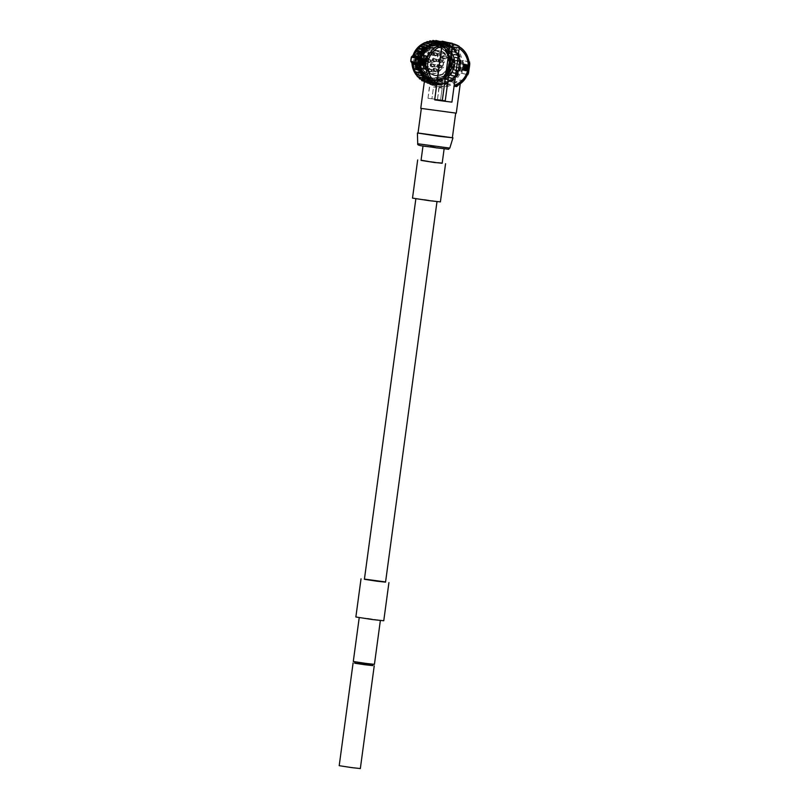 <?xml version="1.0" encoding="UTF-8"?>
<svg xmlns="http://www.w3.org/2000/svg" width="809" height="809" viewBox="0 0 809 809"><rect width="100%" height="100%" fill="white"/><g stroke="black" fill="none" stroke-linecap="round" stroke-linejoin="round"><path stroke-width="0.61" stroke-dasharray="4.04 3.03" d="M442.108 56.418A11.923 11.66 -76.4 0 1 432.38 73.7A11.923 11.66 -76.4 0 1 420.64 58.005A11.923 11.66 -76.4 0 1 439.479 52.898L438.144 53.95A2.225 2.174 103.6 0 0 437.72 57.065A2.225 2.174 103.6 0 0 440.763 57.459L442.118 56.124L447.326 57.479A12.226 11.943 -76.4 0 1 427.071 70.484A12.226 11.943 -76.4 0 1 444.637 53.879L439.479 52.898M434.726 55.811A1.921 1.881 103.6 0 0 436.84 54.254A1.921 1.881 103.6 0 0 435.242 51.998A1.921 1.881 103.6 0 0 433.139 53.566A1.921 1.881 103.6 0 0 434.726 55.811M429.326 55.437A1.921 1.881 103.6 0 0 431.43 53.869A1.921 1.881 103.6 0 0 429.842 51.614A1.921 1.881 103.6 0 0 427.728 53.182A1.921 1.881 103.6 0 0 429.326 55.437M424.776 58.501A1.921 1.881 103.6 0 0 426.889 56.933A1.921 1.881 103.6 0 0 425.291 54.688A1.921 1.881 103.6 0 0 423.188 56.246A1.921 1.881 103.6 0 0 424.776 58.501M422.986 63.739A1.921 1.881 103.6 0 0 425.099 62.182A1.921 1.881 103.6 0 0 423.501 59.927A1.921 1.881 103.6 0 0 421.388 61.494A1.921 1.881 103.6 0 0 422.986 63.739M424.695 68.977A1.921 1.881 103.6 0 0 426.798 67.41A1.921 1.881 103.6 0 0 425.21 65.165A1.921 1.881 103.6 0 0 423.097 66.732A1.921 1.881 103.6 0 0 424.695 68.977M429.185 72.031A1.921 1.881 103.6 0 0 431.288 70.464A1.921 1.881 103.6 0 0 429.7 68.219A1.921 1.881 103.6 0 0 427.587 69.776A1.921 1.881 103.6 0 0 429.185 72.031M434.595 71.627A1.921 1.881 103.6 0 0 436.708 70.059A1.921 1.881 103.6 0 0 435.111 67.814A1.921 1.881 103.6 0 0 433.007 69.382A1.921 1.881 103.6 0 0 434.595 71.627M438.68 67.936A1.921 1.881 103.6 0 0 440.784 66.378A1.921 1.881 103.6 0 0 439.196 64.123A1.921 1.881 103.6 0 0 437.082 65.691A1.921 1.881 103.6 0 0 438.68 67.936M439.732 62.495A1.921 1.881 103.6 0 0 441.835 60.938A1.921 1.881 103.6 0 0 440.248 58.683A1.921 1.881 103.6 0 0 438.134 60.25A1.921 1.881 103.6 0 0 439.732 62.495M433.937 61.737A1.921 1.881 103.6 0 0 436.051 60.169A1.921 1.881 103.6 0 0 434.453 57.924A1.921 1.881 103.6 0 0 432.34 59.482A1.921 1.881 103.6 0 0 433.937 61.737M428.457 62.495A1.921 1.881 103.6 0 0 430.56 60.928A1.921 1.881 103.6 0 0 428.972 58.683A1.921 1.881 103.6 0 0 426.859 60.24A1.921 1.881 103.6 0 0 428.457 62.495M431.794 66.955A1.921 1.881 103.6 0 0 433.897 65.387A1.921 1.881 103.6 0 0 432.309 63.132A1.921 1.881 103.6 0 0 430.196 64.7A1.921 1.881 103.6 0 0 431.794 66.955M439.722 53.151L438.377 54.203A1.921 1.881 103.6 0 0 439.065 57.591A1.921 1.881 103.6 0 0 440.652 57.247L441.997 56.195L448.105 57.51A12.448 12.165 -76.4 0 1 437.942 75.561A12.448 12.165 -76.4 0 1 425.696 59.168A12.448 12.165 -76.4 0 1 445.365 53.849L439.732 52.696A12.226 11.943 103.6 0 0 420.104 59.037A12.226 11.943 103.6 0 0 441.047 69.372A12.226 11.943 103.6 0 0 442.432 56.296L442.118 56.124M425.028 72.679A15.583 15.229 103.6 0 0 446.396 75.47A15.583 15.229 103.6 0 0 449.349 53.637A15.583 15.229 103.6 0 0 427.981 50.846A15.583 15.229 103.6 0 0 425.028 72.679M445.112 53.991A12.226 11.953 103.6 0 0 427.546 70.605A12.226 11.953 103.6 0 0 447.802 57.591M427.314 70.889A12.651 12.368 103.6 0 0 444.667 73.154A12.651 12.368 103.6 0 0 447.064 55.427A12.651 12.368 103.6 0 0 429.721 53.161A12.651 12.368 103.6 0 0 427.314 70.889M445.365 53.849A0.526 0.516 -76.4 0 1 445.324 54.648L443.736 55.497A1.921 1.881 103.6 0 0 444.424 58.885A1.921 1.881 103.6 0 0 446.012 58.531L447.589 57.429M448.105 57.51A0.526 0.516 103.6 0 0 447.337 57.338L446.002 58.39A1.699 1.658 -76.4 0 1 443.666 58.086A1.699 1.658 -76.4 0 1 443.989 55.7M439.145 44.859C449.521 47.6 454.355 54.375 453.627 65.195C452.888 69.331 451.048 72.739 448.115 75.419C442.118 80.253 435.829 81.052 429.235 77.826L421.256 69.281L420.963 57.469L428.457 48.439L439.924 46.851L449.339 53.485L451.897 64.932L444.889 76.359L431.885 78.837L422.318 72.173L419.628 60.685L426.474 49.218L439.317 46.71L448.732 53.333L451.291 64.781L444.272 76.218L431.278 78.685L421.711 72.021L419.011 60.544L425.868 49.076L438.7 46.558L448.125 53.192L450.684 64.639L443.666 76.066L430.661 78.544L422.723 73.902L418.546 65.61L419.466 56.306L425.17 48.985L425.696 46.689L418.516 54.577L416.878 65.216L421.368 74.924L430.459 80.364L444.09 78.139L452.302 66.803L450.32 53.01L439.348 44.839L425.868 47.104L417.808 58.481L419.942 72.314L431.066 80.516L444.697 78.281L452.909 66.945L450.926 53.151L439.954 44.991L426.474 47.246L418.415 58.622L420.549 72.456L431.672 80.657L445.304 78.433L453.515 67.096L451.533 53.293L440.561 45.132L429.377 46.174L420.953 53.859A18.314 17.899 -76.4 0 1 439.145 44.859L440.683 45.162L451.644 53.323L453.637 67.127L445.425 78.463L431.784 80.688L420.67 72.486L418.536 58.652L426.586 47.276L440.076 45.011L451.038 53.182L453.02 66.975L444.819 78.311L431.177 80.546L420.063 72.345L417.929 58.501L425.979 47.134L439.469 44.869L450.431 53.04L452.413 66.834L444.202 78.17L430.57 80.394L421.489 74.954L416.999 65.236L418.637 54.608L425.827 46.639A18.374 17.96 -76.4 0 1 447.367 49.45L446.568 51.766C450.724 57.338 451.331 63.345 448.398 69.786L448.156 74.013L442.594 78.048L438.589 79.454L438.68 80.142L437.912 78.301L430.054 78.392L430.004 80.142C423.956 78.16 420.002 74.165 418.152 68.168L417.677 69.999L418 65.792C416.888 58.814 419.072 53.161 424.563 48.843L425.089 46.538L425.109 48.975L419.406 56.296L418.486 65.59L422.662 73.892L430.6 78.524L442.149 76.956L442.594 78.048M439.924 46.851L430.823 47.397L423.431 52.939L420.144 61.696L422.045 70.848C418.556 64.305 419.032 57.854 423.461 51.503L427.021 47.812C426.505 48.783 426.97 45.86 420.953 53.859M448.156 74.013C454.001 65.499 453.697 57.318 447.225 49.491M425.696 46.689L425.807 46.72C434.14 43.059 441.249 44.465 447.165 50.937M442.149 76.956C446.892 74.185 449.713 70.08 450.623 64.619L448.065 53.172L438.64 46.548L425.807 49.056L418.951 60.533L421.651 72.011L431.217 78.675L444.212 76.198L451.23 64.771L448.671 53.323L439.257 46.689L426.414 49.207L419.568 60.675L422.258 72.163L431.824 78.827L444.829 76.349L451.837 64.912L449.278 53.465L439.863 46.841M448.226 73.619L448.166 74.125A18.374 17.96 -76.4 0 1 438.781 80.222L438.589 79.454M425.2 46.568C416.878 52.484 414.41 60.301 417.798 70.029M429.963 80.243L438.68 80.142M423.299 48.53L423.876 46.244L423.896 48.682C418.405 53 416.22 58.652 417.333 65.63L416.574 69.736L416.726 65.489C415.684 59.461 417.292 54.294 421.54 49.976A16.483 16.119 -76.4 0 1 423.299 48.53L423.4 46.062L425.827 46.639M423.896 48.682L424.482 46.396L424.563 48.843M448.166 74.125L445.981 73.599L447.124 69.473C450.047 63.031 449.44 57.024 445.294 51.452L445.354 51.463C449.501 57.045 450.117 63.051 447.185 69.493L446.932 73.72L447.731 69.625L447.539 73.862L448.398 69.786M445.294 51.452L444.95 48.864L447.367 49.45M448.338 69.766C451.27 63.324 450.664 57.318 446.507 51.746L446.568 51.766M446.507 51.746L446.507 49.319L445.961 51.614C450.107 57.186 450.724 63.193 447.792 69.635M447.731 69.625C450.664 63.183 450.047 57.176 445.901 51.604L445.961 51.614M445.901 51.604L445.901 49.167L445.354 51.463M445.981 73.599A18.374 17.96 -76.4 0 1 436.607 79.697L436.526 79.09L428.133 79.808L428.78 78.089L428.628 79.929L429.387 78.23L429.357 80.101L430.054 78.392M421.54 49.976L420.124 48.601A18.314 17.899 103.6 0 0 415.472 68.634L415.826 69.675A18.374 17.96 -76.4 0 0 427.91 79.808L428.062 79.383M413.439 59.492A19.254 18.819 103.6 0 0 429.528 81.011A19.254 18.819 103.6 0 0 450.775 64.366A19.254 18.819 -76.4 0 0 434.686 42.847A19.254 18.819 -76.4 0 0 413.439 59.492M446.356 71.728L449.056 64.164C449.541 59.037 448.146 54.577 444.869 50.805M436.607 79.697L438.781 80.222M429.994 78.382L437.912 78.301M437.851 78.291L438.073 80L437.305 78.16L429.448 78.251M429.387 78.23L437.305 78.16M437.244 78.149L437.467 79.848L436.698 78.008L428.841 78.099M428.78 78.089L436.698 78.008M436.638 77.998L436.526 79.09M429.842 80.222L438.559 80.121M430.004 80.142L429.963 80.303A18.374 17.96 -76.4 0 1 417.879 70.171L418.152 68.168M427.91 79.808L429.963 80.303M428.628 79.929L437.345 79.828M428.74 79.949L437.467 79.848M429.235 80.071L437.952 79.97M429.357 80.101L438.073 80M428.133 79.808L436.85 79.707M428.022 79.778L436.739 79.676M416.726 65.489L415.856 69.523M415.826 69.675L417.879 70.171M424.503 48.823C419.011 53.151 416.827 58.804 417.94 65.782L418 65.792M417.94 65.782L417.181 69.887L417.393 65.65C416.281 58.673 418.465 53.02 423.956 48.692M416.787 65.499C415.674 58.521 417.859 52.868 423.35 48.55M423.876 46.244C415.543 52.16 413.075 59.977 416.463 69.705M423.987 46.275C415.664 52.191 413.197 60.008 416.574 69.736M424.482 46.396C416.16 52.302 413.682 60.129 417.07 69.857M424.594 46.426C416.271 52.332 413.803 60.149 417.181 69.887M425.089 46.538C416.766 52.454 414.299 60.27 417.677 69.999M423.4 46.062A18.374 17.96 -76.4 0 1 444.95 48.864M446.214 73.538C452.059 65.023 451.756 56.852 445.284 49.025M446.325 73.568C452.17 65.054 451.867 56.883 445.405 49.056M420.296 55.255L420.326 56.943A1.476 1.446 -76.4 0 1 419.75 57.884M413.51 64.133A20.741 20.276 103.6 0 0 453.455 67.076A20.741 20.276 103.6 0 0 438.62 42.169A20.741 20.276 103.6 0 0 414.693 55.396M411.993 63.769L412.469 63.618A2.073 2.022 103.6 0 0 411.933 61.99L410.932 61.676M411.336 57.126L411.791 57.237A21.337 20.852 -76.4 0 0 411.245 61.262L410.78 61.262M413.591 55.275A2.073 2.022 103.6 0 1 412.641 56.701L411.589 56.772M436.84 83.155A19.628 19.183 103.6 0 0 458.339 67.198A19.628 19.183 103.6 0 0 442.098 44.262A19.628 19.183 103.6 0 0 420.609 60.21A19.628 19.183 103.6 0 0 436.84 83.155M419.952 56.852L420.356 56.761A20.741 20.276 -76.4 0 1 444.272 43.534A20.741 20.276 -76.4 0 1 459.118 68.452A20.741 20.276 -76.4 0 1 419.173 65.499L418.678 67.349M420.053 56.691A20.741 20.276 -76.4 0 1 420.72 55.032M422.247 52.261A20.741 20.276 -76.4 0 1 458.814 68.371A20.741 20.276 -76.4 0 1 418.87 65.428M424.664 79.393L424.745 80.04A21.924 21.428 103.6 0 0 424.836 80.121L426.646 80.111L427.101 81.891A21.924 21.428 103.6 0 0 427.203 81.962L428.992 81.699L429.69 83.398A21.924 21.428 103.6 0 0 429.801 83.448L431.541 82.933L432.471 84.51A21.924 21.428 103.6 0 0 432.582 84.551L434.241 83.792L435.373 85.218A21.924 21.428 103.6 0 0 435.495 85.238L437.032 84.257L438.347 85.511A21.924 21.428 103.6 0 0 438.468 85.511L439.863 84.318L441.34 85.37A21.924 21.428 103.6 0 0 441.461 85.36L442.685 83.984L444.293 84.814A21.924 21.428 103.6 0 0 444.404 84.783L445.425 83.246L447.134 83.843A21.924 21.428 103.6 0 0 447.246 83.792L448.055 82.134L449.824 82.478A21.924 21.428 103.6 0 0 449.935 82.407L450.502 80.647L452.312 80.738A21.924 21.428 103.6 0 0 452.403 80.657L452.737 78.847L454.537 78.675A21.924 21.428 103.6 0 0 454.618 78.584L454.941 76.673L456.458 76.319A21.924 21.428 103.6 0 0 456.529 76.208L456.883 74.165L458.046 73.71A21.924 21.428 103.6 0 0 458.106 73.599L458.491 71.344L459.269 70.909A21.924 21.428 103.6 0 0 459.31 70.787L460.099 67.956A21.924 21.428 103.6 0 0 460.523 64.801L460.513 61.878A21.924 21.428 103.6 0 0 460.503 61.747L459.876 61.12L460.099 58.855A21.924 21.428 103.6 0 0 460.078 58.733L459.067 57.985L459.279 55.922A21.924 21.428 103.6 0 0 459.229 55.811L457.864 55.073L458.056 53.151A21.924 21.428 103.6 0 0 458.005 53.04L456.306 52.413L456.478 50.573A21.924 21.428 103.6 0 0 456.397 50.471L454.638 50.097L454.547 48.257A21.924 21.428 103.6 0 0 454.466 48.166L452.666 48.044L452.332 46.234A21.924 21.428 103.6 0 0 452.231 46.153L450.421 46.295L449.844 44.546A21.924 21.428 103.6 0 0 449.743 44.485L447.964 44.879L447.155 43.231A21.924 21.428 103.6 0 0 447.043 43.19L445.334 43.828L444.313 42.321A21.924 21.428 103.6 0 0 444.252 42.301A21.924 21.428 103.6 0 0 444.192 42.29L442.584 43.16L441.36 41.815A21.924 21.428 103.6 0 0 441.239 41.805L439.772 42.897L438.367 41.744A21.924 21.428 103.6 0 0 438.245 41.744L436.941 43.039L435.495 42.159M423.663 78.079L424.533 78.2L424.654 79.231M422.096 75.834L422.692 76.754M420.822 73.407L421.054 73.922M429.144 45.233L428.396 45.739M431.895 43.737L430.732 44.303M435.181 42.24L434.15 43.575L433.23 43.18M424.31 82.043L424.331 82.103A21.924 21.428 -76.4 0 0 424.442 82.154L426.191 81.638L427.112 83.216A21.924 21.428 -76.4 0 0 427.223 83.256L428.881 82.498L430.014 83.924A21.924 21.428 -76.4 0 0 430.135 83.944L431.672 82.963L432.987 84.217A21.924 21.428 -76.4 0 0 433.118 84.217L434.504 83.024L435.98 84.085A21.924 21.428 -76.4 0 0 436.102 84.065L437.325 82.69L438.933 83.519A21.924 21.428 -76.4 0 0 439.054 83.489L440.076 81.952L441.775 82.548A21.924 21.428 -76.4 0 0 441.896 82.498L442.695 80.839L444.475 81.183A21.924 21.428 -76.4 0 0 444.576 81.112L445.152 79.363L446.952 79.444A21.924 21.428 -76.4 0 0 447.053 79.373L447.377 77.553L449.177 77.381A21.924 21.428 -76.4 0 0 449.268 77.29L449.592 75.389L451.109 75.025A21.924 21.428 -76.4 0 0 451.179 74.924L451.523 72.881L452.696 72.416A21.924 21.428 -76.4 0 0 452.747 72.304L453.131 70.059L453.91 69.614A21.924 21.428 -76.4 0 0 453.95 69.493L454.739 66.672A21.924 21.428 -76.4 0 0 455.164 63.517L455.154 60.584A21.924 21.428 -76.4 0 0 455.154 60.463L454.516 59.836L454.739 57.56A21.924 21.428 -76.4 0 0 454.719 57.439L453.707 56.691L453.92 54.638A21.924 21.428 -76.4 0 0 453.879 54.516L452.514 53.778L452.706 51.857A21.924 21.428 -76.4 0 0 452.646 51.746L458.005 53.04M452.706 51.857L458.056 53.151M452.646 51.746L450.947 51.119L451.119 49.278L456.478 50.573M444.313 42.321L438.953 41.026L439.985 42.533L441.684 41.896A21.924 21.428 -76.4 0 1 441.805 41.947L442.614 43.585L444.384 43.19A21.924 21.428 -76.4 0 1 444.495 43.251L445.071 45.001L446.871 44.859A21.924 21.428 -76.4 0 1 446.972 44.94L447.306 46.75L449.106 46.871A21.924 21.428 -76.4 0 1 449.197 46.962L449.278 48.803L451.048 49.177A21.924 21.428 -76.4 0 1 451.119 49.278M438.569 41.148L437.234 41.876L436.011 40.531M435.242 40.986L434.413 41.603L433.017 40.45M432.046 41.289L431.581 41.744L430.034 40.804M428.992 42.017L427.132 41.572M426.131 43.17L424.361 42.735M417.383 76.663L419.193 77.098M419.477 78.827L421.408 79.292M421.843 80.667L423.643 80.404L423.956 81.183M453.879 54.516L459.229 55.811M457.864 55.073L452.514 53.778M453.92 54.638L459.279 55.922M459.067 57.985L453.707 56.691M454.719 57.439L460.078 58.733M454.739 57.56L460.099 58.855M459.876 61.12L454.516 59.836M455.154 60.463L460.503 61.747M455.154 60.584L460.513 61.878M460.25 64.457L454.901 63.163M455.164 63.517L460.523 64.801M454.739 66.672L460.099 67.956M459.745 68.229L454.385 66.935M453.95 69.493L459.31 70.787M453.91 69.614L459.269 70.909M458.491 71.344L453.131 70.059M452.747 72.304L458.106 73.599M452.696 72.416L458.046 73.71M456.883 74.165L451.523 72.881M451.179 74.924L456.529 76.208M451.109 75.025L456.458 76.319M454.941 76.673L449.592 75.389M449.268 77.29L454.618 78.584M449.177 77.381L454.537 78.675M447.377 77.553L452.737 78.847M447.053 79.373L452.403 80.657M446.952 79.444L452.312 80.738M445.152 79.363L450.502 80.647M444.576 81.112L449.935 82.407M444.475 81.183L449.824 82.478M442.695 80.839L448.055 82.134M441.896 82.498L447.246 83.792M441.775 82.548L447.134 83.843M440.076 81.952L445.425 83.246M439.054 83.489L444.404 84.783M438.933 83.519L444.293 84.814M437.325 82.69L442.685 83.984M436.102 84.065L441.461 85.36M435.98 84.085L441.34 85.37M434.504 83.024L439.863 84.318M433.118 84.217L438.468 85.511M432.987 84.217L438.347 85.511M431.672 82.963L437.032 84.257M430.135 83.944L435.495 85.238M430.014 83.924L435.373 85.218M428.881 82.498L434.544 83.853C443.039 85.501 450.047 82.902 455.578 76.046L459.542 66.166C460.109 54.618 455.012 47.074 444.272 43.534L443.969 43.453M427.223 83.256L432.582 84.551M427.112 83.216L432.471 84.51M426.191 81.638L431.541 82.933M424.442 82.154L429.801 83.448M424.331 82.103L429.69 83.398M423.643 80.404L428.992 81.699M424.412 81.284L427.203 81.962M424.422 81.244L427.101 81.891M421.287 78.817L426.646 80.111M419.173 76.916L424.533 78.2M422.116 75.874L422.702 76.016M450.947 51.119L456.306 52.413M451.048 49.177L456.397 50.471M449.278 48.803L454.638 50.097M449.197 46.962L454.547 48.257M449.106 46.871L454.466 48.166M447.306 46.75L452.666 48.044M446.972 44.94L452.332 46.234M446.871 44.859L452.231 46.153M445.071 45.001L450.421 46.295M444.495 43.251L449.844 44.546M444.384 43.19L449.743 44.485M442.614 43.585L447.964 44.879M441.805 41.947L447.155 43.231M441.684 41.896L447.043 43.19M439.985 42.533L445.334 43.828M437.234 41.876L442.584 43.16M440.056 41.502L441.36 41.815M439.985 41.502L441.239 41.805M434.413 41.603L439.772 42.897M431.581 41.744L436.941 43.039M428.79 42.28L434.15 43.575M426.1 43.211L431.46 44.505M437.76 84.965A21.186 20.71 103.6 0 0 460.958 67.754A21.186 20.71 103.6 0 0 443.433 42.988A21.186 20.71 103.6 0 0 420.235 60.21A21.186 20.71 103.6 0 0 437.76 84.965M459.199 48.409A20.741 20.276 103.6 0 0 459.027 48.297L458.946 46.609L451.948 44.92A22.217 21.722 -76.4 0 1 446.487 85.279L446.447 85.602A22.521 22.005 -76.4 0 1 439.024 86.421L436.152 86.047A22.521 22.005 -76.4 0 1 435.323 85.865A22.521 22.005 -76.4 0 1 429.215 83.357L429.255 83.034A22.217 21.722 -76.4 0 1 424.685 79.272M419.123 67.703A22.217 21.722 -76.4 0 1 418.86 64.922M420.286 58.137L419.416 64.589L418.84 64.518A22.217 21.722 -76.4 0 1 418.86 63.658M419.527 58.723A22.217 21.722 -76.4 0 1 419.699 58.056M419.871 57.5A22.217 21.722 -76.4 0 1 420.781 55.042M451.948 44.92L451.988 44.606A22.521 22.005 103.6 0 0 445.88 42.088A22.521 22.005 103.6 0 0 445.041 41.906L445.092 41.562M429.255 83.034L429.913 83.196C422.096 75.581 426.09 76.997 425.038 76.643L429.994 84.54L427.991 98.263L437.477 99.436L438.984 86.765M424.988 77.047L429.882 83.185L429.994 84.54M421.418 55.123L420.549 56.468A22.217 21.722 103.6 0 0 419.234 66.156L419.719 67.744L425.807 69.21M445.041 41.906L452.231 43.635A3.206 0.678 97.4 0 1 452.453 46.973L445.112 101.287M451.988 44.606L459.168 46.335M459.027 48.297L451.928 102.126M469.109 61.949L463.597 60.624L461.899 73.245L460.999 73.123L461.261 71.637A22.217 21.722 103.6 0 0 462.576 61.949L462.697 60.503L468.785 61.969L469.301 63.567M460.999 73.123L467.076 74.6L467.996 73.255M446.487 85.279L447.114 85.43C460.948 80.081 464.983 76.713 457.287 85.43A1.476 1.082 -124.6 0 0 457.095 85.532L456.903 85.643M462.697 60.503L463.608 60.624L462.697 60.503M461.899 73.245L467.986 74.711M468.977 69.695L469.301 67.268M467.066 67.814L467.329 64.7L467.066 67.814L467.642 67.895L468.32 64.882L467.642 67.895M467.319 64.7L467.905 64.781L467.319 64.7M463.779 67.026L464.194 63.951L463.779 67.026L464.356 67.096L465.033 64.083L464.457 64.012M467.066 64.639L466.672 65.66L466.338 64.467L465.923 67.541L466.55 66.51L466.651 67.713L467.066 64.639L467.642 64.72L467.228 67.794L466.55 66.51M463.405 70.423L464.022 70.009L464.255 70.636L464.376 67.481L463.405 70.423L463.972 70.504L464.953 67.562L464.376 67.481M469.089 65.124L467.936 64.851L469.523 65.63M468.765 71.232L468.219 71.586L469.129 65.58M468.219 71.586L467.602 70.939L467.936 64.851L467.066 71.313L468.714 71.647M463.749 67.016L464.144 63.931L463.628 64.518L463.597 63.8L462.859 66.803L463.415 66.116L463.456 66.945L464.326 67.086L463.992 66.186L463.436 66.874L463.87 63.81L464.204 64.589L464.72 64.012L464.144 63.931M465.023 64.144L464.578 65.398L464.508 64.022L464.093 67.096L464.781 65.903L464.851 67.278L465.023 64.144L465.842 64.285L465.428 67.359L464.851 67.278M462.92 70.13A3.105 0.647 97.4 0 0 463.122 70.363A3.105 0.647 97.4 0 0 463.183 70.353L463.547 67.289L462.819 67.107L462.829 70.292L463.142 68.007L462.92 70.13L463.749 69.635L463.041 69.25L463.618 69.321L463.709 68.077L463.152 70.302L463.395 67.187L464.123 67.359L463.759 70.423A3.105 0.647 97.4 0 1 463.699 70.434A3.105 0.647 97.4 0 1 463.496 70.201M464.599 68.35L464.538 70.696L465.124 67.663L464.528 67.521L464.427 68.31L465.175 68.431L465.104 67.602L465.701 67.744L465.124 67.663M465.286 66.662L464.902 67.299L466.146 67.531L465.478 67.369L465.893 64.295L466.56 64.457L466.146 67.531L465.569 67.46L465.984 64.376L465.327 64.224L465.064 66.105L465.863 66.732M465.923 67.855L465.236 69.048L465.155 67.673L464.74 70.747L465.438 69.554L465.509 70.929L465.923 67.855L466.5 67.936L466.085 71.01L465.509 70.929M466.449 70.07L466.904 71.02L467.501 68.178L466.702 68.229L466.449 70.07L467.026 70.15L466.581 69.109M466.702 68.229C467.268 69.311 467.147 70.221 466.328 70.949L466.904 71.02C467.723 70.292 467.845 69.382 467.268 68.3L466.702 68.229M465.731 70.696C465.782 68.583 466.035 67.774 466.5 68.269C466.449 70.403 466.196 71.212 465.731 70.696L466.297 70.767C466.358 68.654 466.611 67.845 467.076 68.35C467.026 70.474 466.773 71.283 466.297 70.767M467.076 68.35L466.5 68.269M454.051 86.442L454.425 85.289M458.885 84.54L460.564 81.446L458.187 81.537L447.225 86.785L447.114 85.43M447.225 86.785L445.223 100.508L447.114 86.563L446.447 85.602M439.024 86.421L447.043 85.744M439.156 86.462L439.226 87.382L447.114 86.563M439.226 87.382L437.477 99.436M429.215 83.357L429.872 84.318L436.354 87.008L433.523 86.998L431.935 98.738L433.533 86.998L436.304 87.352L434.716 99.092M428.133 98.304L445.365 100.549M437.588 99.467L445.223 100.508M434.605 99.062L436.142 86.401L439.014 86.775M436.152 86.047L436.354 87.008M427.991 98.263L429.812 83.499L435.323 85.865M420.751 108.355L456.276 113.159M451.756 102.086L434.524 99.841M453.92 86.239L456.529 66.864M455.689 113.088L421.337 108.436L455.679 113.189M418.01 133.101L452.362 137.742M418.02 133L452.373 137.641M423.259 145.812L444.161 148.593L423.259 145.812M421.044 160.404L442.179 163.266M442.21 163.064L421.064 160.212M440.399 201.886L412.509 198.114M424.26 199.469L437.022 201.431L424.26 199.469M364.404 579.295L385.549 582.146M364.434 579.092L385.569 581.954M355.869 616.994L383.759 620.766M367.63 618.349L380.382 620.311L367.63 618.349M353.29 661.489L374.436 664.341M354.959 661.752L372.969 664.149L354.959 661.752M372.767 665.615L354.564 663.147M372.787 665.494L354.575 663.036M360.339 768.55L339.204 765.688M442.139 88.12L439.176 87.726L442.149 88.12L440.561 99.861L442.149 88.12M467.329 67.875L467.905 67.956M467.744 64.801L468.32 64.882M467.197 66.864L467.774 66.945M467.905 65.468L467.875 66.196L467.329 65.398M467.299 66.116L467.875 66.196M467.39 65.408L467.966 65.489M465.033 64.083L464.609 67.157M464.194 63.951L464.771 64.022M466.813 64.578L467.642 64.72M466.672 65.66L467.248 65.731L467.39 64.659M466.449 65.6L467.248 65.731M466.591 64.528L467.167 64.599L467.026 65.681M466.338 64.467L467.167 64.599M465.923 67.541L466.5 67.612L466.914 64.538M466.328 66.459L466.904 66.53L466.753 67.673M466.399 67.653L466.975 67.734M466.651 67.713L467.228 67.794M463.779 69.958L464.235 70.565M463.992 70.565L464.599 70.09M464.538 70.696L465.114 70.777L464.568 70.646M464.953 67.562L464.831 70.707M464.113 67.42L464.69 67.501M464.508 69.362L464.103 68.522L463.931 69.281M464.063 69.311L464.629 69.392M464.103 68.522L464.669 68.603M468.138 68.613L468.563 65.741L468.189 70.838L468.876 70.616L469.129 65.812L468.876 70.616L467.855 70.434L468.138 68.613L468.714 68.684M469.129 65.812L468.563 65.741M468.846 66.702L468.35 69.827L468.846 66.702L468.189 66.904L468.765 66.985M468.189 66.904L467.774 69.746L468.462 69.523L467.774 69.746L468.269 66.631M468.32 65.681L468.896 65.762L468.32 65.681M463.668 65.357L464.245 65.428L464.326 67.086M464.72 64.012L464.245 65.428M463.85 63.86L464.427 63.941M463.628 64.518L464.204 64.589M463.597 63.8L464.174 63.881M463.294 63.729L463.87 63.81M463.375 65.286L463.951 65.357M462.859 66.803L463.436 66.874M463.163 66.874L463.739 66.945M463.415 66.116L463.992 66.186M463.456 66.945L464.032 67.016M464.578 65.398L465.59 64.224M464.76 64.083L465.337 64.154L465.155 65.478M464.508 64.022L465.337 64.154M464.093 67.096L464.659 67.177L465.084 64.093M464.781 65.903L465.357 65.984L464.912 67.238M464.609 67.218L465.175 67.299L465.357 65.984M465.276 64.204L465.842 64.285M462.89 67.946L463.456 68.017M462.718 67.895L463.284 67.976M462.576 70.221L463.152 70.302M462.829 70.292L463.405 70.363M463.142 68.007L463.709 68.077M463.375 68.057L463.941 68.138L463.375 68.057M463.183 70.353L463.759 70.423M462.819 67.107L463.395 67.187M464.862 70.717L465.175 68.431M464.851 68.411L465.428 68.492L465.114 70.777M465.701 67.744L465.6 68.532M464.528 67.521L465.104 67.602M464.427 68.31L465.003 68.391M465.003 66.591L465.579 66.672M464.902 67.299L465.478 67.369M465.327 64.224L465.893 64.295M465.226 64.922L465.802 64.993M465.509 64.993L466.085 65.064M465.448 65.478L466.014 65.549M465.165 65.408L465.741 65.478M465.064 66.105L465.64 66.186M465.347 66.176L465.923 66.257M466.459 65.478L466.166 66.49L466.459 65.478L465.822 65.226L465.59 66.409L465.883 65.408M466.166 66.49L465.59 66.409M465.671 67.794L466.5 67.936M465.236 69.048L466.247 67.875M465.408 67.734L465.984 67.804L465.802 69.129M465.155 67.673L465.984 67.804M464.74 70.747L465.317 70.828L465.731 67.744M465.438 69.554L466.014 69.635L465.569 70.889M465.256 70.868L465.832 70.949L466.014 69.635M467.026 70.15L467.157 69.18M466.54 69.989L466.844 69.149L466.54 69.989M466.267 69.078L465.964 69.908L466.267 69.078M419.79 58.066L418.92 64.538M421.196 60.614L421.772 60.685L421.216 61.535L421.631 58.46M421.449 60.645L422.045 58.561M425.18 59.32L424.503 62.323L424.917 59.249M423.026 58.835L422.622 61.868L422.52 60.665L421.893 61.696L422.308 58.622M422.561 58.703L422.632 59.815L422.783 58.733M424.351 62.667L424.229 65.751L423.754 65.074L423.37 65.549L424.088 62.546M420.447 64.851L419.416 64.589M421.438 58.41L421.105 61.545M421.064 61.868L420.346 64.417M425.686 62.606L425.342 61.706L424.796 62.394L425.231 59.32M425.524 59.421L425.564 60.109L425.777 59.461M424.361 59.148L424.442 60.493L424.614 59.178M424.867 59.239L424.452 62.313L424.118 60.867L423.936 62.192L424.108 59.057M424.917 62.738L424.452 65.782A3.105 0.647 -82.6 0 0 424.533 65.822A3.105 0.647 -82.6 0 0 424.755 65.701L424.25 65.63M425.049 65.954L425.109 63.608L424.755 65.701M423.926 62.526L423.34 65.539L423.329 62.364L422.885 65.428L422.551 63.982L422.116 65.246L422.541 62.172M424.058 59.047L423.633 62.121L422.399 61.878M423.39 58.885L422.976 61.959M422.794 62.263L422.874 63.608L423.046 62.293M421.62 62L420.993 64.831M421.469 63.992L421.6 63.031L420.943 63.931M421.378 62.111L421.711 62.151C420.902 62.9 420.781 63.81 421.347 64.872L420.538 64.922M421.985 64.912C422.48 62.91 422.45 62.03 421.883 62.283C421.378 64.305 421.408 65.175 421.985 64.912L421.155 65.074M421.216 61.535L420.64 61.454M421.61 60.645L421.034 60.574M421.772 59.917L421.297 59.128M421.802 59.188L421.226 59.118M424.219 62.323L424.796 62.394L424.219 62.313M422.369 61.808L421.792 61.737M422.52 60.665L421.944 60.594M421.722 60.544L422.298 60.614M421.893 61.696L421.317 61.615M423.967 65.691L423.39 65.61M423.997 65.135L423.42 65.054M423.754 65.074L423.178 65.003M423.906 64.407L424.068 63.648L423.461 64.346L424.027 64.437M424.068 63.648L423.501 63.567M420.437 61.878L420.852 59.006L420.306 63.082L419.74 63.001L420.306 63.082L420.316 58.875L420.053 63.678L420.265 61.838L419.689 61.767M420.852 59.006L420.286 58.936M425.301 60.877L424.725 60.796M425.564 60.109L424.988 60.038M425.342 61.706L424.765 61.636M424.442 60.493L423.865 60.422M424.199 62.253L423.633 62.182M424.118 60.867L423.542 60.796M425.362 63.668L424.786 63.587M424.796 65.893L424.229 65.812M425.109 63.608L424.533 63.527M424.452 65.782L423.876 65.711M423.653 63.254L423.077 63.183M423.4 63.193L422.824 63.122M423.228 63.153L422.652 63.072M423.956 59.745L423.431 59.674M423.673 59.674L423.097 59.603M423.896 60.23L423.37 60.159M423.795 60.928L423.279 60.857M423.512 60.857L422.945 60.786M423.228 60.968L423.218 59.886L423.228 60.968L422.561 61.039M422.874 63.608L422.298 63.537M422.551 63.982L421.974 63.911M421.55 65.165L422.116 65.246M421.6 63.031L421.074 62.96M421.893 63.153L421.964 64.073L421.893 63.153M420.124 48.601C414.35 54.709 412.964 61.706 415.968 69.594M415.472 68.634L415.856 69.564M446.821 73.69C452.666 65.175 452.362 57.004 445.901 49.167M446.932 73.72C452.787 65.205 452.474 57.024 446.012 49.197M447.428 73.831C453.273 65.317 452.969 57.146 446.507 49.319M447.539 73.862C453.394 65.347 453.08 57.176 446.619 49.349M448.034 73.983C453.889 65.468 453.576 57.297 447.114 49.47M422.045 70.848A16.483 16.119 103.6 0 0 429.235 77.826M434.969 55.872A1.921 1.881 103.6 0 0 437.082 54.304A1.921 1.881 103.6 0 0 435.485 52.059A1.921 1.881 103.6 0 0 433.381 53.627A1.921 1.881 103.6 0 0 434.969 55.872M435.05 55.285C433.503 54.193 433.624 53.303 435.414 52.646C436.961 53.738 436.84 54.628 435.05 55.285M435.151 55.012C433.948 54.152 434.039 53.465 435.434 52.949C436.638 53.809 436.547 54.496 435.151 55.012L438.397 55.801A1.042 1.011 -76.4 0 1 437.639 54.658A1.042 1.011 -76.4 0 1 438.882 53.778A1.042 1.011 -76.4 0 1 439.641 54.921A1.042 1.011 -76.4 0 1 438.397 55.801M435.434 52.949L438.882 53.778M429.569 55.487A1.921 1.881 103.6 0 0 431.672 53.93A1.921 1.881 103.6 0 0 430.085 51.675A1.921 1.881 103.6 0 0 427.971 53.242A1.921 1.881 103.6 0 0 429.569 55.487M429.65 54.901C428.103 53.809 428.214 52.929 430.004 52.261C431.551 53.364 431.43 54.243 429.65 54.901M429.751 54.628C428.537 53.768 428.639 53.091 430.024 52.575C431.227 53.424 431.136 54.112 429.751 54.628L432.987 55.416A1.042 1.011 -76.4 0 1 432.228 54.274A1.042 1.011 -76.4 0 1 433.472 53.394A1.042 1.011 -76.4 0 1 434.241 54.537A1.042 1.011 -76.4 0 1 432.987 55.416M430.024 52.575L433.472 53.394M425.018 58.561A1.921 1.881 103.6 0 0 427.132 56.994A1.921 1.881 103.6 0 0 425.534 54.739A1.921 1.881 103.6 0 0 423.431 56.306A1.921 1.881 103.6 0 0 425.018 58.561M425.099 57.975C423.552 56.873 423.673 55.993 425.463 55.336C427.01 56.428 426.889 57.308 425.099 57.975M425.2 57.692C423.997 56.842 424.088 56.155 425.483 55.639C426.687 56.488 426.596 57.176 425.2 57.692L428.446 58.481A1.042 1.011 -76.4 0 1 427.688 57.348A1.042 1.011 -76.4 0 1 428.932 56.468A1.042 1.011 -76.4 0 1 429.69 57.601A1.042 1.011 -76.4 0 1 428.446 58.481M425.483 55.639L428.932 56.468M423.228 63.8A1.921 1.881 103.6 0 0 425.342 62.232A1.921 1.881 103.6 0 0 423.744 59.987A1.921 1.881 103.6 0 0 421.641 61.555A1.921 1.881 103.6 0 0 423.228 63.8M423.309 63.213C421.762 62.121 421.883 61.241 423.663 60.574C425.21 61.666 425.099 62.556 423.309 63.213M423.41 62.94C422.207 62.081 422.298 61.393 423.683 60.877C424.887 61.737 424.796 62.424 423.41 62.94L426.656 63.729A1.042 1.011 -76.4 0 1 425.888 62.586A1.042 1.011 -76.4 0 1 427.142 61.706A1.042 1.011 -76.4 0 1 427.9 62.849A1.042 1.011 -76.4 0 1 426.656 63.729M423.683 60.877L427.142 61.706M424.937 69.038A1.921 1.881 103.6 0 0 427.041 67.471A1.921 1.881 103.6 0 0 425.453 65.226A1.921 1.881 103.6 0 0 423.34 66.783A1.921 1.881 103.6 0 0 424.937 69.038M425.018 68.452C423.461 67.349 423.582 66.469 425.372 65.812C426.919 66.904 426.798 67.784 425.018 68.452M425.109 68.168C423.906 67.319 424.007 66.631 425.392 66.116C426.596 66.975 426.505 67.653 425.109 68.168L428.355 68.957A1.042 1.011 -76.4 0 1 427.597 67.825A1.042 1.011 -76.4 0 1 428.841 66.945A1.042 1.011 -76.4 0 1 429.609 68.087A1.042 1.011 -76.4 0 1 428.355 68.957M425.392 66.116L428.841 66.945M429.427 72.092A1.921 1.881 103.6 0 0 431.541 70.525A1.921 1.881 103.6 0 0 429.943 68.269A1.921 1.881 103.6 0 0 427.83 69.837A1.921 1.881 103.6 0 0 429.427 72.092M429.508 71.505C427.961 70.403 428.072 69.523 429.862 68.856C431.409 69.958 431.298 70.838 429.508 71.505M429.609 71.222C428.406 70.373 428.497 69.685 429.882 69.169C431.086 70.019 430.995 70.707 429.609 71.222L432.845 72.011A1.042 1.011 -76.4 0 1 432.087 70.868A1.042 1.011 -76.4 0 1 433.341 69.999A1.042 1.011 -76.4 0 1 434.099 71.131A1.042 1.011 -76.4 0 1 432.845 72.011M429.882 69.169L433.341 69.999M434.837 71.688A1.921 1.881 103.6 0 0 436.951 70.12A1.921 1.881 103.6 0 0 435.353 67.875A1.921 1.881 103.6 0 0 433.25 69.432A1.921 1.881 103.6 0 0 434.837 71.688M434.918 71.101C433.371 69.999 433.493 69.119 435.272 68.462C436.83 69.554 436.708 70.434 434.918 71.101M435.02 70.818C433.816 69.968 433.907 69.281 435.303 68.765C436.506 69.625 436.405 70.302 435.02 70.818L438.266 71.607A1.042 1.011 -76.4 0 1 437.497 70.474A1.042 1.011 -76.4 0 1 438.751 69.594A1.042 1.011 -76.4 0 1 439.509 70.737A1.042 1.011 -76.4 0 1 438.266 71.607M435.303 68.765L438.751 69.594M438.923 67.996A1.921 1.881 103.6 0 0 441.026 66.429A1.921 1.881 103.6 0 0 439.439 64.184A1.921 1.881 103.6 0 0 437.325 65.751A1.921 1.881 103.6 0 0 438.923 67.996M439.004 67.41C437.457 66.318 437.568 65.428 439.358 64.771C440.905 65.863 440.784 66.753 439.004 67.41M439.105 67.137C437.891 66.277 437.993 65.59 439.378 65.074C440.581 65.933 440.49 66.621 439.105 67.137L442.341 67.926A1.042 1.011 -76.4 0 1 441.583 66.783A1.042 1.011 -76.4 0 1 442.826 65.903A1.042 1.011 -76.4 0 1 443.595 67.046A1.042 1.011 -76.4 0 1 442.341 67.926M439.216 65.074L442.826 65.903M439.975 62.556A1.921 1.881 103.6 0 0 442.078 60.988A1.921 1.881 103.6 0 0 440.49 58.744A1.921 1.881 103.6 0 0 438.377 60.311A1.921 1.881 103.6 0 0 439.975 62.556M440.056 61.969C438.498 60.877 438.62 59.987 440.409 59.33C441.957 60.422 441.835 61.312 440.056 61.969M440.157 61.696C438.943 60.837 439.044 60.149 440.43 59.633C441.633 60.493 441.542 61.181 440.157 61.696L443.393 62.485A1.042 1.011 -76.4 0 1 442.634 61.342A1.042 1.011 -76.4 0 1 443.878 60.463A1.042 1.011 -76.4 0 1 444.647 61.605A1.042 1.011 -76.4 0 1 443.393 62.485M440.43 59.633L443.878 60.463M434.18 61.797A1.921 1.881 103.6 0 0 436.294 60.23A1.921 1.881 103.6 0 0 434.696 57.975A1.921 1.881 103.6 0 0 432.593 59.542A1.921 1.881 103.6 0 0 434.18 61.797M434.261 61.211C432.714 60.109 432.835 59.229 434.615 58.561C436.162 59.664 436.051 60.544 434.261 61.211M434.362 60.928C433.159 60.078 433.25 59.391 434.635 58.875C435.839 59.724 435.748 60.412 434.362 60.928L437.608 61.717A1.042 1.011 -76.4 0 1 436.84 60.574A1.042 1.011 -76.4 0 1 438.094 59.704A1.042 1.011 -76.4 0 1 438.852 60.837A1.042 1.011 -76.4 0 1 437.608 61.717M434.635 58.875L438.094 59.704M428.699 62.556A1.921 1.881 103.6 0 0 430.813 60.988A1.921 1.881 103.6 0 0 429.215 58.733A1.921 1.881 103.6 0 0 427.101 60.301A1.921 1.881 103.6 0 0 428.699 62.556M428.78 61.969C427.233 60.867 427.344 59.987 429.134 59.32C430.681 60.422 430.56 61.302 428.78 61.969M428.881 61.686C427.678 60.837 427.769 60.149 429.154 59.633C430.358 60.483 430.267 61.171 428.881 61.686L432.117 62.475A1.042 1.011 -76.4 0 1 431.359 61.332A1.042 1.011 -76.4 0 1 432.613 60.463A1.042 1.011 -76.4 0 1 433.371 61.595A1.042 1.011 -76.4 0 1 432.117 62.475M429.154 59.633L432.613 60.463M432.036 67.016A1.921 1.881 103.6 0 0 434.14 65.448A1.921 1.881 103.6 0 0 432.552 63.193A1.921 1.881 103.6 0 0 430.439 64.76A1.921 1.881 103.6 0 0 432.036 67.016M432.117 66.429C430.56 65.327 430.681 64.447 432.471 63.78C434.018 64.882 433.897 65.762 432.117 66.429M432.218 66.146C431.005 65.296 431.106 64.609 432.491 64.093C433.695 64.942 433.604 65.63 432.218 66.146L435.454 66.935A1.042 1.011 -76.4 0 1 434.696 65.792A1.042 1.011 -76.4 0 1 435.94 64.922A1.042 1.011 -76.4 0 1 436.708 66.055A1.042 1.011 -76.4 0 1 435.454 66.935M432.491 64.093L435.94 64.922M438.144 53.95L443.736 55.497L445.324 54.648M420.245 60.948A17.485 17.09 -76.4 0 1 439.53 45.84A17.485 17.09 -76.4 0 1 454.142 65.367A17.485 17.09 103.6 0 1 434.848 80.475A17.485 17.09 103.6 0 1 420.245 60.948M419.204 60.786A18.374 17.96 -76.4 0 1 441.32 45.253A18.374 17.96 -76.4 0 1 454.82 65.438A18.374 17.96 103.6 0 1 432.704 80.971C444.495 82.387 451.877 77.209 454.84 65.438C455.396 55.154 450.896 48.429 441.32 45.253L440.774 45.122A18.374 17.96 -76.4 0 1 454.274 65.296A18.374 17.96 103.6 0 1 432.148 80.839L432.704 80.971A18.374 17.96 103.6 0 1 419.204 60.786M418.647 60.655A18.374 17.96 103.6 0 0 432.148 80.839C422.571 77.664 418.071 70.929 418.637 60.655A18.374 17.96 -76.4 0 1 440.774 45.122C428.972 43.706 421.59 48.884 418.637 60.655M448.115 75.419A17.485 17.09 103.6 0 1 419.335 60.726A17.485 17.09 -76.4 0 1 423.461 51.503M412.459 63.739A20.144 19.689 103.6 0 0 440.834 79.879A20.144 19.689 103.6 0 0 445.304 46.841A20.144 19.689 103.6 0 0 413.611 55.143M417.313 76.167A20.741 20.276 103.6 0 0 417.909 76.784L417.313 76.177M419.305 78.069A20.741 20.276 103.6 0 0 420.68 79.12L419.305 78.079M428.891 82.488L421.499 79.656A20.741 20.276 103.6 0 0 451.938 66.712A20.741 20.276 103.6 0 0 432.087 41.249L438.62 42.169M431.915 41.249A20.741 20.276 103.6 0 0 429.417 41.471L431.905 41.249M427.931 41.765A20.741 20.276 103.6 0 0 426.748 42.078L427.931 41.755M424.674 42.816A20.741 20.276 103.6 0 0 424.149 43.049L424.664 42.816M420.67 57.004A1.78 1.739 -76.4 0 1 419.861 58.228L419.709 58.015M418.85 63.719L419.082 63.972A1.78 1.739 -76.4 0 1 419.547 65.367M420.7 56.852A20.447 19.982 -76.4 0 1 452.858 48.388A20.447 19.982 -76.4 0 1 448.328 81.921A20.447 19.982 -76.4 0 1 419.527 65.519M418.819 65.236L419.193 65.317A1.476 1.446 -76.4 0 0 418.809 64.164L419.082 63.972M434.868 82.791L435.293 82.892C412.196 78.615 419.426 40.076 442.533 44.364A19.628 19.183 -76.4 0 1 458.764 67.309A19.628 19.183 -76.4 0 1 435.293 82.892A19.628 19.183 -76.4 0 1 421.034 60.311A19.628 19.183 -76.4 0 1 442.533 44.364L444.08 44.626M437.305 83.721A20.073 19.618 -76.4 0 1 420.528 61.292A20.073 19.618 -76.4 0 1 442.685 43.949A20.073 19.618 -76.4 0 1 459.451 66.368A20.073 19.618 -76.4 0 1 437.305 83.721M437.214 84.379A20.741 20.276 103.6 0 0 460.099 66.449A20.741 20.276 103.6 0 0 442.766 43.281A20.741 20.276 103.6 0 0 419.881 61.211A20.741 20.276 103.6 0 0 437.214 84.379M437.244 84.844A21.186 20.71 103.6 0 0 460.442 67.622A21.186 20.71 103.6 0 0 442.917 42.867A21.186 20.71 103.6 0 0 419.719 60.078A21.186 20.71 103.6 0 0 437.244 84.844M420.013 56.397L420.549 56.468M445.88 42.088L452.534 43.696A22.521 22.005 103.6 0 0 452.231 43.635M463.102 62.02L462.576 61.949M461.787 71.708L461.261 71.637M449.814 148.098L417.707 143.759M436.627 147.895L430.57 146.429M467.036 66.834L467.612 66.904M467.026 70.858L467.602 70.939M467.066 71.313L467.642 71.384M468.896 66.146L469.473 66.227M468.866 65.812L469.442 65.893M468.371 66.651L468.937 66.732M468.371 66.945L468.937 67.026M468.067 68.886L468.633 68.957M467.855 70.434L468.431 70.504M467.885 70.767L468.451 70.838M468.35 66.025L468.927 66.095M467.966 68.866L468.542 68.937M467.966 68.563L468.542 68.644M463.547 67.289L464.123 67.359M465.984 64.376L466.56 64.457M418.809 67.632L419.719 67.744M418.708 66.085L419.234 66.156M419.992 64.791L420.569 64.872M419.375 64.144L418.799 64.063M420.134 58.541L419.558 58.46M420.619 58.956L420.053 58.875M420.65 59.29L420.073 59.209M420.569 59.896L419.992 59.826M420.488 60.179L419.911 60.099M420.265 62.131L419.689 62.06M447.337 57.338L446.002 58.39M440.763 57.459L446.012 58.531L444.424 58.885L439.065 57.591L442.027 56.165M442.22 56.134L447.175 57.328M444.829 54.355L447.094 57.388M449.642 53.111C462.91 69.159 435.768 90.335 424.058 73.032C410.79 56.984 437.932 35.808 449.642 53.111M435.626 84.571L435.111 84.449C410.153 79.818 417.95 38.245 442.917 42.867L445.567 43.383M460.281 83.59L460.564 81.446C461.464 80.303 458.673 84.975 457.095 85.532M435.475 85.906L429.832 83.509M467.936 64.851L468.512 64.922M468.765 70.919L468.189 70.838M468.684 68.3L468.108 68.229M468.805 67.369L468.229 67.289M468.35 69.827L467.774 69.756M463.122 70.363L463.699 70.434M467.157 70.454L466.581 70.383M467.349 68.947L466.206 68.816M466.601 70.252L466.024 70.171M419.831 61.423L420.407 61.494M419.952 60.483L420.528 60.564M420.69 64.154L421.843 64.295M420.892 62.647L421.469 62.718M421.449 62.859L422.015 62.93M438.943 44.677L436.526 44.101M439.479 51.139L434.585 49.956M433.745 74.893L428.851 73.71M429.245 72.436L425.494 66.247C424.007 62.859 425.655 53.95 434.352 51.27"/><path stroke-width="1.21" d="M418.678 67.349L418.435 69.716A21.924 21.428 103.6 0 0 418.516 69.978L413.156 68.694A21.924 21.428 -76.4 0 1 413.086 68.421L413.51 64.133L411.993 63.769A20.741 20.276 103.6 0 0 415.563 73.963L412.014 63.587A1.476 1.446 103.6 0 0 411.629 62.424L410.952 61.696A0.597 0.576 -76.4 0 1 410.79 61.272L411.336 57.126A0.597 0.597 0 0 1 411.599 56.761L412.469 56.226A1.476 1.446 103.6 0 0 413.146 55.204L414.693 55.396L415.421 51.139A21.924 21.428 -76.4 0 1 415.563 50.906L420.913 52.201A21.924 21.428 103.6 0 0 420.781 52.433L415.421 51.139M420.781 52.433L420.296 55.255M418.819 65.236L412.459 63.739M411.336 57.126L418.536 58.865A21.924 21.428 103.6 0 0 417.97 63.001A0.597 0.576 103.6 0 0 418.132 63.426L418.799 64.144L411.629 62.424L410.952 61.696L418.85 63.719M420.72 55.032A20.741 20.276 -76.4 0 1 422.247 52.261M422.692 76.754L422.662 77.856A21.924 21.428 103.6 0 0 422.743 77.957L423.663 78.079M421.054 73.922L420.902 75.409A21.924 21.428 103.6 0 0 420.973 75.51L422.096 75.834M419.699 70.737L419.497 72.719A21.924 21.428 103.6 0 0 419.547 72.84L420.822 73.407M430.732 44.303L424.361 42.735A21.924 21.428 -76.4 0 0 424.25 42.796L423.562 44.515L421.762 44.293A21.924 21.428 -76.4 0 0 421.661 44.364L421.216 46.153L419.406 46.194A21.924 21.428 -76.4 0 0 419.315 46.285L418.991 48.136L424.331 49.43L422.682 49.713A21.924 21.428 103.6 0 0 422.601 49.804L422.268 51.776L420.913 52.201M426.242 47.458L424.755 47.488A21.924 21.428 103.6 0 0 424.664 47.579L424.361 49.389M428.396 45.739L427.122 45.587A21.924 21.428 103.6 0 0 427.021 45.658L426.656 47.094M429.71 44.03A21.924 21.428 103.6 0 0 429.599 44.09L429.144 45.233M433.23 43.18L432.491 42.857A21.924 21.428 103.6 0 0 432.37 42.897L431.895 43.737M435.242 40.986L435.889 40.511A21.924 21.428 -76.4 0 1 436.011 40.531L440.056 41.502M432.046 41.289L432.896 40.46A21.924 21.428 -76.4 0 1 433.017 40.45L438.053 41.663M428.992 42.017L429.913 40.824A21.924 21.428 -76.4 0 1 430.034 40.804L435.394 42.088M426.131 43.17L427.021 41.613A21.924 21.428 -76.4 0 1 427.132 41.572L432.491 42.857M418.991 48.136L417.323 48.419L422.682 49.713M422.268 51.776L416.908 50.482L417.242 48.51A21.924 21.428 -76.4 0 1 417.323 48.419M416.908 50.482L415.563 50.906M414.35 69.443L414.147 71.435L419.497 72.719M420.852 73.477L414.198 71.546A21.924 21.428 -76.4 0 1 414.147 71.435M415.735 72.244L415.553 74.115L420.902 75.409M422.743 77.957L417.383 76.663A21.924 21.428 -76.4 0 1 417.302 76.572L417.353 74.721L415.614 74.216A21.924 21.428 -76.4 0 1 415.553 74.115M419.193 77.098L419.386 78.746L424.583 80M424.583 80.061L419.477 78.827A21.924 21.428 -76.4 0 1 419.386 78.746M421.408 79.292L421.742 80.597L424.422 81.244M424.412 81.284L421.843 80.667A21.924 21.428 -76.4 0 1 421.742 80.597M423.956 81.183L424.31 82.043M417.302 76.572L422.662 77.856M417.353 74.721L422.116 75.874M415.614 74.216L420.973 75.51M414.198 71.546L419.547 72.84M413.156 68.694L418.516 69.978M418.435 69.716L413.086 68.421M435.889 40.511L439.985 41.502M432.896 40.46L437.962 41.684M429.913 40.824L435.272 42.119M427.021 41.613L432.37 42.897M424.25 42.796L429.599 44.09M423.562 44.515L428.457 45.698M421.762 44.293L427.122 45.587M421.661 44.364L427.021 45.658M421.216 46.153L426.323 47.387M419.406 46.194L424.755 47.488M419.315 46.285L424.664 47.579M417.242 48.51L422.601 49.804M424.685 79.272A22.217 21.722 -76.4 0 1 419.123 67.703M418.86 64.922A22.217 21.722 -76.4 0 1 418.85 64.518L420.144 64.386L420.902 58.784L419.709 58.056A22.217 21.722 -76.4 0 1 419.871 57.5M418.86 63.658A22.217 21.722 -76.4 0 1 419.527 58.723M420.781 55.042A22.217 21.722 -76.4 0 1 434.706 42.675L441.714 44.364L441.795 46.052L434.696 99.881L442.038 45.577L441.936 44.09L434.706 42.675M459.188 46.346L453.06 43.817A22.521 22.005 103.6 0 0 452.534 43.706L453.06 43.817A22.521 22.005 103.6 0 1 459.168 46.335L459.269 47.822L452.524 46.983A3.56 0.748 97.4 0 0 452.271 43.292L442.169 41.532A22.521 22.005 103.6 0 0 434.757 42.361M421.408 55.123L427.506 56.59L427.243 58.086A22.217 21.722 103.6 0 0 426.06 62.859L426.606 56.478L420.508 55.002L419.79 58.066M441.795 46.052A20.741 20.276 103.6 0 0 436.405 82.933C436.445 83.964 435.313 83.742 432.997 82.265L426.019 75.682L424.988 77.047M418.92 64.538L418.809 67.632L425.807 69.22L425.928 67.774A22.217 21.722 103.6 0 0 432.997 82.265A1.476 0.678 -51.6 0 1 432.795 83.448L426.586 77.007L425.038 76.643L420.751 108.355L456.276 113.159L460.281 83.59M426.06 62.859A22.217 21.722 103.6 0 0 425.928 67.774L425.403 67.703L426.06 62.859M442.169 41.532L449.359 43.261A3.206 0.678 97.4 0 1 449.582 46.598L442.24 100.913L434.696 99.881M442.22 41.188L449.399 42.917A3.56 0.748 97.4 0 1 449.652 46.619L442.24 100.913M449.652 46.619L452.524 46.993L445.183 101.297L442.311 100.923M459.269 47.822L451.928 102.126L445.183 101.297M467.986 74.711L467.43 74.64L468.492 73.316L468.977 69.695M469.301 67.268L469.796 63.628L469.109 61.949M458.966 46.619C473.578 54.638 472.284 78.979 456.903 85.643L457.287 85.43A22.217 21.722 103.6 0 0 459.32 46.851M457.287 85.43C455.103 86.32 454.152 86.27 454.425 85.289A20.741 20.276 103.6 0 0 459.199 48.409M457.095 85.532A1.476 1.082 -124.6 0 0 456.721 86.573L453.92 86.239L454.425 85.289M458.885 84.54L456.721 86.573M436.405 82.933L436.648 83.984C435.95 84.763 434.666 84.581 432.795 83.448M439.277 64.619L436.648 83.984M455.679 113.189L452.362 137.742L438.741 136.276L418.01 133.101L421.327 108.537M430.57 146.429L436.627 147.895C425.746 145.984 416.756 146.136 417.707 143.759L449.814 148.098L452.949 137.823L418.02 133M452.949 137.823L452.373 137.641M444.131 148.816L442.179 163.266L432.694 162.225L421.044 160.404L422.996 145.954M421.064 160.212L434.504 162.538L442.21 163.064M417.666 159.949L412.509 198.114L429.346 200.693L440.399 201.886L445.557 163.721M436.991 201.633L385.549 582.146L377.166 581.246L364.404 579.295L415.856 198.771M385.569 581.954L364.434 579.092M388.927 582.611L383.759 620.766L372.706 619.583L355.869 616.994L361.026 578.839M380.361 620.513L374.436 664.341L366.052 663.441L353.29 661.489L359.216 617.651M354.747 661.802L354.757 663.218L364.596 664.715L372.767 665.615L372.949 664.26M354.575 663.036L372.787 665.494M353.098 662.955L339.204 765.688L351.966 767.65L360.339 768.55L374.233 665.807M469.665 65.205L468.765 71.232M425.807 69.22L424.907 69.099L425.403 67.703M422.096 58.592L421.054 58.379L420.902 61.524L421.054 58.379M425.18 59.31L424.351 59.178L425.18 59.31M421.732 58.541L422.561 58.683L421.732 58.541L421.792 61.737L421.985 58.602M422.207 58.663L423.026 58.835M424.351 62.606L423.512 62.465L424.351 62.667M420.286 58.127L420.862 58.339M425.21 59.381L426.08 59.532L425.686 62.606L425.109 62.536L425.504 59.451L424.988 60.038L424.654 59.249L425.524 59.401L424.947 59.32M423.936 62.242L424.3 59.168L424.867 59.239L424.047 59.108L423.865 60.422L423.532 58.976L424.361 59.118L423.936 62.253L424.614 59.239M424.897 62.738L425.635 62.92L425.534 63.709L424.331 62.667L423.876 65.711A3.105 0.647 -82.6 0 0 423.956 65.751A3.105 0.647 -82.6 0 0 424.179 65.62L424.098 64.973M425.362 63.689L425.049 65.954L424.482 65.873L424.958 63.628M423.926 62.505L422.48 62.222L423.926 62.526M423.38 58.875L424.058 59.047L422.814 58.804L422.399 61.878L423.067 62.04L423.481 58.966M422.48 62.222L422.298 63.537L421.964 62.091L422.794 62.232L421.317 62.212C420.801 64.224 420.832 65.104 421.408 64.841C421.904 62.839 421.873 61.959 421.317 62.212M421.62 62L421.145 62.081C420.326 62.829 420.205 63.729 420.771 64.801L421.378 62.111M421.297 59.128L421.196 59.836M423.036 58.794L422.46 58.723M423.39 65.58L423.774 62.526M423.512 62.465L423.067 65.539M423.461 64.356L423.501 63.567L423.329 64.326M419.558 58.46L418.84 64.518M419.062 63.83L419.74 58.804L419.406 63.871M420.093 59.846L419.74 63.001L420.518 59.906M424.654 59.249L424.219 62.323L424.765 61.636L425.109 62.536M426.08 59.532L425.504 59.451M425.605 60.948L425.028 60.867M424.361 59.118L423.785 59.037M423.623 62.151L423.542 60.796L423.886 62.242M423.532 58.976L423.37 62.111M424.371 64.75L424.482 65.873M425.635 62.92L425.069 62.839M422.804 65.468L423.36 62.424M422.52 65.377L422.733 62.283L423.329 62.364L422.733 62.283L422.763 65.458M422.642 59.815L422.652 60.897L422.743 59.674M422.055 65.266L421.974 63.911L422.318 65.357M421.964 62.091L421.802 65.226M420.943 63.931L421.074 62.96M420.892 63.921L421.024 62.95M421.388 64.002L421.317 63.072L421.388 64.002M411.599 56.761L413.136 55.204L419.952 56.852M417.313 76.177L415.765 74.266A20.741 20.276 103.6 0 0 417.313 76.167M417.909 76.784A20.741 20.276 103.6 0 0 419.305 78.069L417.899 76.784M420.68 79.12A20.741 20.276 103.6 0 0 421.499 79.656L420.68 79.12M429.417 41.471A20.741 20.276 103.6 0 0 427.931 41.765L429.417 41.471M426.748 42.078A20.741 20.276 103.6 0 0 424.674 42.816L426.748 42.068M424.149 43.049A20.741 20.276 103.6 0 0 421.802 44.303L424.149 43.039M413.136 55.204L421.661 44.384A20.741 20.276 103.6 0 0 413.177 55.032M411.609 62.414L411.993 63.587M412.448 56.226L419.649 57.955L418.799 58.491L411.619 56.761A0.597 0.576 -76.4 0 0 411.356 57.136A21.924 21.428 -76.4 0 0 410.79 61.272L418.405 63.244M419.568 58.41L418.799 58.491A0.597 0.576 103.6 0 0 418.536 58.865L418.88 58.946A21.631 21.145 103.6 0 0 418.324 63.031M441.714 44.364A22.217 21.722 103.6 0 0 427.243 58.086L426.707 58.015M426.606 56.478L427.506 56.59M449.359 43.261A22.521 22.005 103.6 0 0 441.936 44.09M452.271 43.292L449.399 42.917M449.582 46.598L442.038 45.577M469.695 62.091L469.119 62.02M421.479 58.481L422.045 58.561M417.707 143.759L417.424 133.02M436.627 147.895C454.385 149.635 446.255 149.847 449.814 148.098M420.569 64.872L419.992 64.791"/></g></svg>
